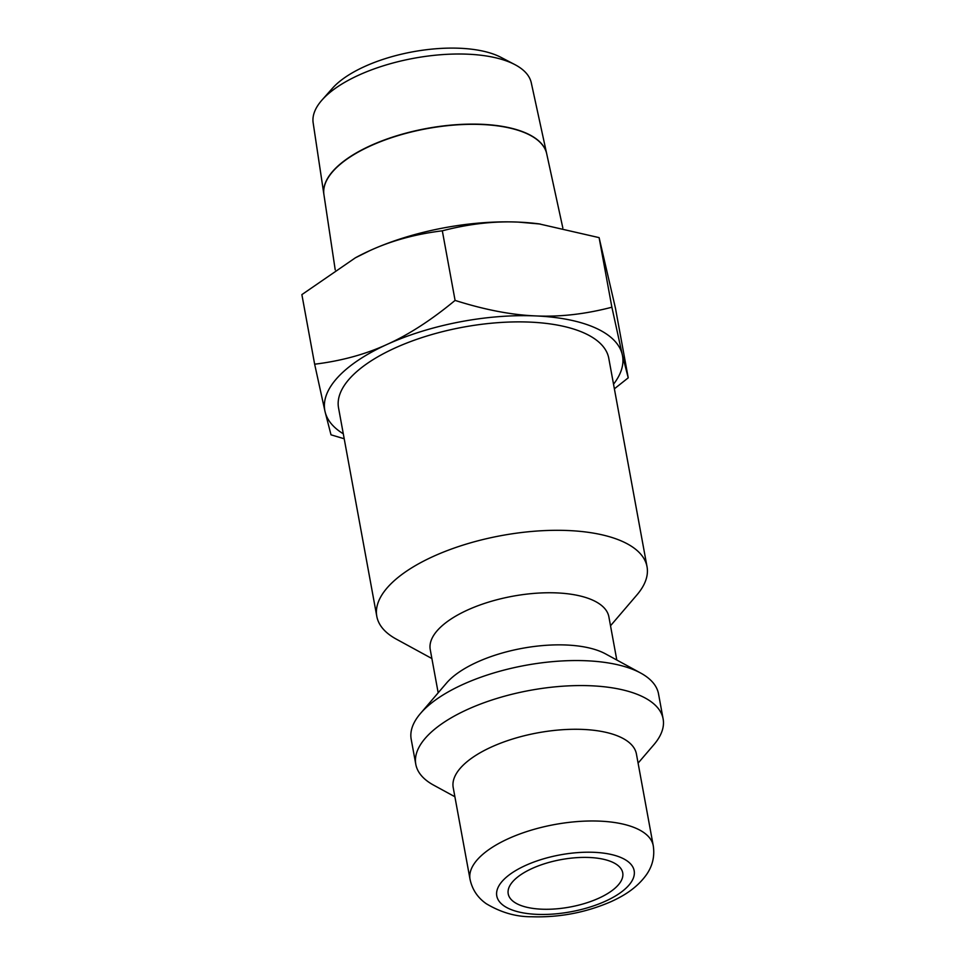 <?xml version="1.0" encoding="UTF-8"?>
<svg xmlns="http://www.w3.org/2000/svg" width="965" height="965" viewBox="0 0 965 965"><rect width="100%" height="100%" fill="white"/><g stroke="black" fill="none" stroke-linecap="round" stroke-linejoin="round"><path stroke-width="1.45" d="M612.244 862.083A58.214 24.125 -10.4 0 1 622.727 872.83A58.214 24.125 -10.4 0 1 585.007 903.373A58.214 24.125 -10.4 0 1 518.688 904.591A58.214 24.125 -10.4 0 1 508.217 893.843A58.214 24.125 -10.4 0 1 545.925 863.301A58.214 24.125 -10.4 0 1 612.244 862.083M323.914 194.508A113.255 46.923 -10.4 0 1 323.89 194.411L313.155 122.832A110.891 45.946 -10.4 0 1 322.105 99.926A110.891 45.946 -10.4 0 1 411.054 58.805A110.891 45.946 -10.4 0 1 511.438 62.942A110.891 45.946 -10.4 0 1 514.779 64.559A110.891 45.946 -10.4 0 1 531.281 82.809L546.648 153.519A113.255 46.923 -10.4 0 1 546.673 153.628M323.89 194.411A113.255 46.923 -10.4 0 1 398.087 135.377A113.255 46.923 -10.4 0 1 526.395 133.242A113.255 46.923 -10.4 0 1 546.648 153.519M562.836 227.957L546.697 153.725A113.255 46.935 169.6 0 0 526.444 133.447A113.255 46.935 169.6 0 0 398.123 135.595A113.255 46.935 169.6 0 0 323.926 194.616L335.217 269.85M322.105 99.926L332.467 88.249A96.958 40.18 -10.4 0 1 410.246 52.291A96.958 40.18 -10.4 0 1 498.024 55.922A96.958 40.18 -10.4 0 1 500.944 57.333L514.779 64.559M343.299 433.804A151.348 62.713 -10.4 0 1 325.048 411.609L331.007 434.817L344.203 438.761M595.284 327.871A151.348 62.713 -10.4 0 1 622.28 354.625L611.882 307.22C585.333 314.156 559.941 317.051 535.708 315.917A151.348 62.713 -10.4 0 1 595.284 327.871M314.65 364.203L325.048 411.609A151.348 62.713 -10.4 0 1 387.086 344.409C365.409 354.348 341.272 360.946 314.65 364.203L301.876 294.615L355.373 257.812L369.872 250.611C391.549 240.671 415.698 234.073 442.32 230.816C468.869 223.88 494.261 220.985 518.495 222.119A151.348 62.713 -10.4 0 1 539.049 223.88L599.108 237.631L615.465 308.233L628.227 377.834L622.28 354.625A151.348 62.713 -10.4 0 1 613.535 384.203M355.699 257.643A151.348 62.713 -10.4 0 1 355.989 257.474A151.348 62.713 -10.4 0 1 369.872 250.611A151.348 62.713 -10.4 0 1 518.495 222.119L540.267 224.037M470.039 879.308L453.212 787.597A93.135 38.588 -10.4 0 1 513.549 738.72A93.135 38.588 -10.4 0 1 619.663 736.79A93.135 38.588 -10.4 0 1 636.418 753.979L653.245 845.678A93.135 38.588 -10.4 0 0 636.49 828.489A93.135 38.588 -10.4 0 0 508.374 838.669A93.135 38.588 -10.4 0 0 470.039 879.308C472.211 889.489 477.579 897.595 486.167 903.65C500.847 912.468 515.949 916.834 531.45 916.75C559.314 917.655 585.912 912.588 611.231 901.563C622.727 896.316 636.719 888.476 646.671 874.387C652.654 865.629 654.837 856.064 653.245 845.678M454.889 796.74L433.635 785.148A125.727 52.098 -10.4 0 1 415.794 764.304A125.727 52.098 -10.4 0 1 497.252 698.322A125.727 52.098 -10.4 0 1 640.495 695.705A125.727 52.098 -10.4 0 1 663.124 718.913A125.727 52.098 -10.4 0 1 653.848 744.739L638.094 763.122M415.794 764.304L411.199 739.299A125.727 52.098 -10.4 0 1 420.475 713.473A125.727 52.098 -10.4 0 1 521.136 666.176A125.727 52.098 -10.4 0 1 635.911 670.699A125.727 52.098 -10.4 0 1 640.688 673.051A125.727 52.098 -10.4 0 1 658.528 693.895L663.124 718.913M420.475 713.473L446.518 683.075A90.806 37.623 -10.4 0 1 519.218 648.914A90.806 37.623 -10.4 0 1 602.1 652.183A90.806 37.623 -10.4 0 1 605.55 653.884L640.688 673.051M438.182 692.81L430.245 649.614A90.806 37.623 -10.4 0 1 489.086 601.967A90.806 37.623 -10.4 0 1 592.534 600.073A90.806 37.623 -10.4 0 1 608.879 616.84L616.804 660.024M431.886 658.54L396.289 639.12A137.38 56.923 -10.4 0 1 376.796 616.346A137.38 56.923 -10.4 0 1 465.793 544.248A137.38 56.923 -10.4 0 1 622.316 541.389A137.38 56.923 -10.4 0 1 647.033 566.745A137.38 56.923 -10.4 0 1 636.888 594.959L610.519 625.754M647.033 566.745L608.782 358.317A137.38 56.923 169.6 0 0 584.054 332.961A137.38 56.923 169.6 0 0 427.543 335.82A137.38 56.923 169.6 0 0 338.546 407.918L376.796 616.346M387.086 344.409A151.348 62.713 -10.4 0 1 535.708 315.917C511.498 314.94 484.635 309.777 455.082 300.404C431.464 319.97 408.798 334.638 387.086 344.409M614.379 388.811L628.227 377.834M455.082 300.404L442.32 230.816M611.882 307.22L599.108 237.631M525.515 865.472A69.854 28.95 -10.4 0 1 621.605 857.837A69.854 28.95 -10.4 0 1 605.429 901.201A69.854 28.95 -10.4 0 1 509.339 908.837A69.854 28.95 -10.4 0 1 525.515 865.472M355.989 257.474L355.373 257.812"/></g></svg>
